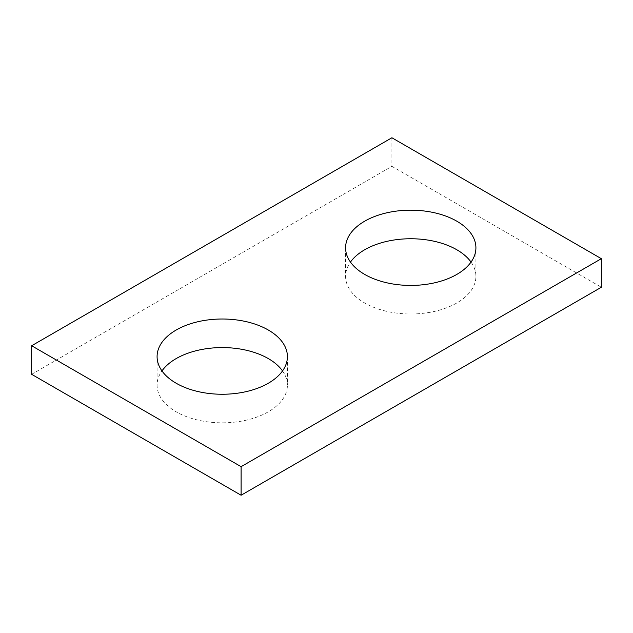 <?xml version="1.0" encoding="UTF-8"?>
<svg xmlns="http://www.w3.org/2000/svg" width="633" height="633" viewBox="0 0 633 633"><rect width="100%" height="100%" fill="white"/><g stroke="black" fill="none" stroke-linecap="round" stroke-linejoin="round"><path stroke-width="0.47" stroke-dasharray="3.17 2.37" d="M31.65 374.317L391.898 166.329L601.35 287.247M391.898 137.765L391.898 166.329M471.039 262.086A65.167 37.624 180 0 1 475.913 276.368A65.167 37.624 180 0 1 410.754 313.992A65.167 37.624 180 0 1 345.586 276.368A65.167 37.624 180 0 1 350.468 262.086M282.532 370.914A65.167 37.624 180 0 1 287.414 385.196A65.167 37.624 180 0 1 222.246 422.82A65.167 37.624 180 0 1 157.087 385.196A65.167 37.624 180 0 1 161.961 370.914M157.087 356.632L157.087 385.196M287.414 356.632L287.414 385.196M345.586 247.804L345.586 276.368M475.913 247.804L475.913 276.368"/><path stroke-width="0.95" d="M601.35 258.683L391.898 137.765L31.65 345.753L31.65 374.317L241.102 495.235L601.35 287.247L601.35 258.683L241.102 466.671L241.102 495.235M31.65 345.753L241.102 466.671M364.671 274.406A65.167 37.624 0 0 0 435.686 282.563A65.167 37.624 0 0 0 475.913 247.804A65.167 37.624 0 0 0 456.828 221.202A65.167 37.624 0 0 0 385.814 213.044A65.167 37.624 0 0 0 345.586 247.804A65.167 37.624 0 0 0 364.671 274.406M176.172 383.234A65.167 37.624 0 0 0 247.186 391.392A65.167 37.624 0 0 0 287.414 356.632A65.167 37.624 0 0 0 268.329 330.03A65.167 37.624 0 0 0 197.314 321.873A65.167 37.624 0 0 0 157.087 356.632A65.167 37.624 0 0 0 176.172 383.234M350.468 262.086A65.167 37.624 180 0 1 456.828 249.766A65.167 37.624 180 0 1 471.039 262.086M161.961 370.914A65.167 37.624 180 0 1 268.329 358.594A65.167 37.624 180 0 1 282.532 370.914"/></g></svg>

